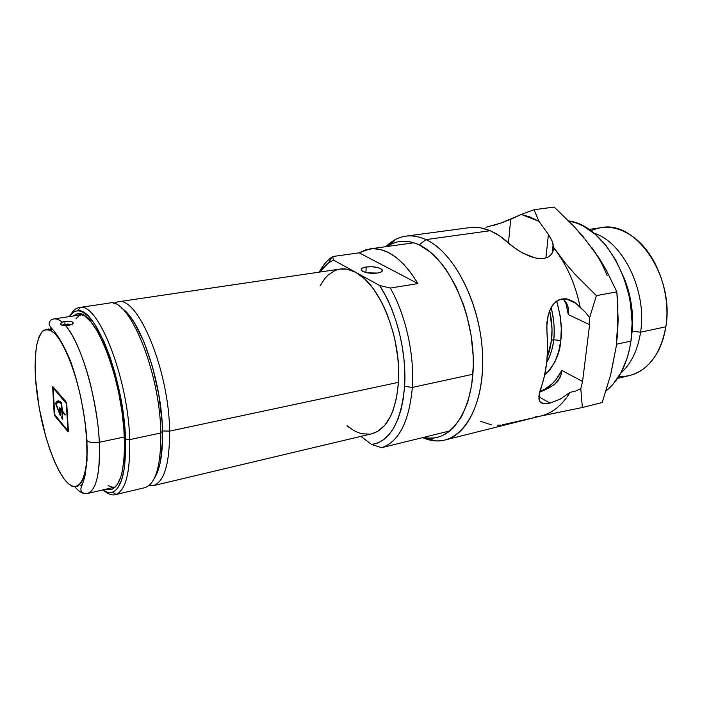 <?xml version="1.0" encoding="UTF-8"?>
<svg xmlns="http://www.w3.org/2000/svg" width="702" height="702" viewBox="0 0 702 702"><rect width="100%" height="100%" fill="white"/><g stroke="black" fill="none" stroke-linecap="round" stroke-linejoin="round"><path stroke-width="1.05" d="M551.553 340.18L547.191 357.634L549.596 350.605L551.553 340.18L553.694 339.742L551.553 340.18L552.009 328.922L549.631 310.521C551.947 320.647 552.588 330.537 551.553 340.18M546.735 362.407C550.342 356.125 552.658 348.569 553.694 339.742C554.992 331.458 554.132 320.682 551.114 307.415C553.975 318.401 554.826 329.168 553.694 339.742L560.766 340.602L553.694 339.742C553.088 347.148 550.763 354.703 546.735 362.407M556.695 301.053C561.109 317.418 562.46 330.607 560.766 340.602L558.608 351.886L554.931 361.767L549.929 369.866L544.603 375.289C554.703 364.943 560.091 353.378 560.766 340.602L561.293 328.404L560.161 315.803L556.695 301.053M549.964 403.15L560.108 399.148L570.033 392.392L575.666 391.023L580.808 388.662L582.555 381.484L580.808 388.662L582.353 407.511L602.202 402.518L582.353 407.511L540.215 416.163L582.353 407.511L580.808 388.662L575.666 391.023L570.033 392.392C562.205 405.186 552.579 413.03 541.154 415.926C552.579 413.03 562.214 405.186 570.033 392.392L560.108 399.148L549.964 403.15L538.803 396.718L549.964 403.15L543.33 403.624L541.137 402.772L539.68 401.228L538.917 399.034L539.399 392.839L540.601 388.978C546.7 372.262 548.815 352.992 546.937 331.186L546.893 322.63L548.315 314.417L551.21 307.248L555.642 301.842L561.503 298.991L568.172 299.21L574.692 302.264L580.256 307.537C575.921 286.346 568.269 268.067 557.309 252.676L553.501 247.709L553 251.351L551.202 254.589L548.122 257.064L543.874 258.441L539.496 258.608L534.74 257.853L522.63 252.992L515.944 248.912L508.66 243.138C502.65 237.522 496.498 233.389 490.189 230.721C483.889 228.089 477.737 226.965 471.726 227.351L405.879 236.153C412.32 235.284 419.006 236.434 425.938 239.61C415.119 234.766 405.115 234.652 395.928 239.25L385.907 246.665C391.76 240.742 398.411 237.232 405.879 236.153M419.191 244.866L425.938 239.61L490.189 230.721L425.938 239.61C452.492 251.474 477.816 297.92 482.02 346.455C486.407 395.015 469.199 434.459 445.033 439.996C437.697 441.751 430.212 440.961 422.586 437.627L434.643 440.803C461.512 443.787 484.371 408.037 482.643 356.537C481.168 305.098 454.501 252.193 425.938 239.61L419.191 244.866L413.531 242.664L407.941 241.444L402.483 241.207L397.218 241.936L392.172 243.594L386.828 246.542L390.61 244.322C399.368 239.97 408.897 240.154 419.191 244.866C446.384 257.143 471.718 307.862 473.227 357.107C474.982 406.423 453.413 440.812 427.816 438.066L423.49 437.407L428.975 438.136L434.284 437.916L439.47 436.741L444.471 434.599L449.236 431.502L453.711 427.457L461.583 416.611L467.672 402.395L471.665 385.337L473.297 366.137L473.183 356.002L471.095 335.258L466.593 314.68L463.504 304.773L455.844 286.284L446.533 270.252L441.4 263.373L430.51 252.237L419.191 244.866M617.523 378.413L629.58 375.526C648.604 370.208 660.687 353.966 665.829 326.79C664.364 336.302 661.626 344.743 657.634 352.132C647.753 369.05 634.819 377.149 618.804 376.447M630.966 341.084L616.514 344.234L630.966 341.084L629.422 349.684L627.246 357.836L621.147 372.42L613.03 384.257L606.045 390.909C619.111 380.396 627.421 363.785 630.966 341.084C639.636 288.39 605.247 225.096 568.708 220.928L577.097 223.262L583.222 226.026L595.12 234.196L606.116 245.647L615.698 259.968L623.385 276.562L628.799 294.673L630.563 304.054L632.107 322.876L630.966 341.084M546.726 373.42L545.278 372.007M623.139 275.904C630.317 294.05 633.301 309.608 632.107 322.578C632.704 306.335 629.72 290.777 623.139 275.904M577.623 304.659L585.293 312.162L589.627 317.594L589.619 324.701L582.555 381.484L561.811 370.384L561.214 374.219L561.811 370.384L555.8 379.852L552.298 383.669L544.524 389.356L539.803 391.347C548.832 388.364 556.159 381.37 561.811 370.384L582.555 381.484L589.619 324.701L589.627 317.594L596.384 295.639L575.184 274.464L565.777 263.654L553.527 247.236L552.764 247.876M640.575 332.195L631.923 331.168L640.575 332.195C637.732 350.316 631.133 363.961 620.761 373.131C631.133 363.961 637.732 350.316 640.575 332.195L665.829 326.79L640.575 332.195C647.279 291.374 623.139 241.865 593.874 233.152C623.139 241.865 647.279 291.374 640.575 332.195M563.144 298.754L566.804 303.562L568.129 307.099L568.313 314.584L565.443 301.395L568.313 314.584L568.129 307.099L563.144 298.754M493.497 225.395L501.184 222.964L485.959 227.264M553.115 244.191L552.097 240.979L553.527 247.236L553 251.351L551.202 254.589L548.122 257.064L543.874 258.441L539.496 258.608L534.74 257.853L529.852 256.327L520.314 251.685L512.004 246.016L499.534 235.819L490.189 230.721L480.844 227.896L471.726 227.351L468.006 227.834M546.296 403.755L541.137 402.772L539.68 401.228L538.838 396.226L544.401 376.158L546.779 362.004L547.639 346.885L546.735 326.895L548.315 314.417L551.21 307.248L553.237 304.273L558.432 300.044L564.812 298.71L568.172 299.21L574.692 302.264M502.378 424.833L533.459 417.83M544.489 390.128L539.584 392.137L549.92 387.328L544.489 390.128M550.324 387.1L554.957 384.047L559.898 377.93L561.214 374.219L557.8 381.3L553.992 384.74M584.169 238.443L574.096 226.518L554.203 207.081L534.011 209.696L521.296 214.452L538.969 221.358L548.411 234.415L545.902 257.976L548.411 234.415L552.097 240.979L548.411 234.415L538.969 221.358L534.011 209.696L554.203 207.081L574.096 226.518L583.195 236.723L599.139 258.16L605.791 269.182L616.856 291.83L596.384 295.639L616.856 291.83L617.848 305.379L617.611 332.853L616.189 346.753L610.626 374.886L602.202 402.518L610.626 374.886L613.908 358.862M521.296 214.452L501.184 222.964L510.679 219.296L508.467 242.962L510.679 219.296L521.296 214.452L530.133 217.023L538.969 221.358L534.011 209.696L521.296 214.452M607.107 275.57C602.895 264.979 597.727 255.554 591.602 247.306L598.332 257.494M617.26 333.95L616.189 346.753L617.339 328.826M590.83 230.8C605.44 224.21 620.463 226.948 635.898 238.996C657.651 256.414 671.042 295.059 665.829 326.79C674.876 276.711 635.679 219.849 601.175 227.659L588.908 229.449M589.619 324.701L568.313 314.584L589.619 324.701M491.663 424.921L480.142 421.139M534.582 417.479L535.117 417.19M520.682 421.051L531.414 418.366M497.288 425.245L500.614 425.026M539.25 416.347L535.082 416.935M565.777 263.654L557.309 252.676C568.269 268.067 575.921 286.346 580.256 307.537L585.293 312.162L589.627 317.594L596.384 295.639L575.184 274.464L565.777 263.654M557.309 252.676L553.527 247.236L557.309 252.676M591.602 247.306L605.791 269.182L616.856 291.83L618.137 319.077L617.611 332.853L616.189 346.753M169.603 431.116L162.531 430.949L169.603 431.116C169.682 463.987 164.171 482.186 153.08 485.714L148.684 485.784L153.01 485.731C164.145 482.274 169.673 464.066 169.603 431.116L398.455 382.344L169.603 431.116C169.129 370.068 137.434 294.954 117.69 301.86L113.654 303.422L117.76 301.851C137.504 295.103 169.129 370.156 169.603 431.116M366.172 266.979C373.429 266.321 378.72 267.181 382.028 269.55C383.16 271.139 381.651 272.306 377.492 273.06C370.217 273.736 364.908 272.894 361.565 270.516C360.416 268.901 361.951 267.716 366.172 266.979L365.917 272.525L366.172 266.979L362.1 268.234L361.267 270.094L362.715 271.367L367.392 272.841L377.492 273.06L381.555 271.779L382.45 270.56L381.721 269.261L377.922 267.594L372.095 266.742L366.172 266.979M407.923 441.207L381.669 447.665C398.947 441.786 409.169 421.7 412.346 387.425C409.169 421.7 398.947 441.786 381.669 447.665L407.923 441.207M153.08 485.714L371.762 433.801C386.925 429.37 395.823 412.214 398.455 382.344C401.728 338.829 379.887 284.143 355.853 272.394L333.468 260.056L332.713 256.537L331.897 257.081C326.957 260.547 322.727 265.558 319.217 272.13C322.929 265.189 327.43 259.994 332.713 256.537L359.161 252.825L369.831 248.903C386.521 247.078 402.562 258.643 417.936 283.59L390.312 288.057C405.703 314.891 414.61 354.887 412.346 387.425L472.92 374.245L412.346 387.425C414.61 354.887 405.703 314.891 390.312 288.057L379.633 285.503C396.446 310.767 406.897 352.658 404.589 386.39L412.346 387.425L404.589 386.39L404.843 373.438L404.036 359.977L402.193 346.305L399.35 332.739L395.568 319.594L390.944 307.16L385.591 295.717L379.633 285.503L355.853 272.394L364.61 278.852L373.06 288.399L380.826 300.693L384.336 307.73L387.539 315.259L392.866 331.458L394.936 339.943L397.744 357.213L398.455 365.795L398.455 382.344L396.595 397.49L392.997 410.582L390.61 416.189L384.801 425.272L377.86 431.3L371.718 433.818M360.942 436.372L371.621 444.498L377.843 442.953L383.696 439.645L389.066 434.582L393.822 427.825L397.85 419.463L401.044 409.643L403.308 398.543L404.589 386.39C401.167 422.104 390.172 441.479 371.621 444.498L381.669 447.665L371.621 444.498L360.942 436.372M370.103 434.126L361.872 433.766L357.678 432.414L353.492 430.335L347.113 425.745M340.075 269.059L347.157 269.199L355.853 272.394C350.386 269.428 345.147 268.313 340.119 269.05L117.76 301.851M347.007 425.772L349.333 427.536L347.007 425.772M320.209 285.67L324.745 278.641L327.904 275.219L334.994 270.498L338.882 269.27M333.468 260.056L327.755 263.329L322.604 268.164L319.594 272.078L328.729 262.636L333.468 260.056L332.713 256.537L359.161 252.825L417.936 283.59L390.312 288.057L379.633 285.503L333.468 260.056M417.936 283.59L359.161 252.825L365.83 249.789L372.99 248.657L380.528 249.526L388.267 252.43L396.06 257.371L403.729 264.294L411.082 273.087L417.936 283.59M62.811 344.805L63.347 345.63M82.274 484.477L80.59 485.617M154.387 478.229C160.188 469.269 162.908 453.562 162.531 431.133L160.811 432.994C160.995 466.11 155.59 484.362 144.603 487.732M129.721 439.619L125.526 438.996C126.202 470.27 121.885 488.013 112.557 492.199C109.494 493.26 106.195 492.514 102.65 489.952L107.924 492.471L110.644 492.637L113.224 491.926L115.628 490.321L117.839 487.829L121.543 480.212L124.157 469.261L125.693 447.428L125.017 430.124L122.973 411.495L119.638 392.392L115.172 373.718L109.793 356.335L103.747 341.023L94.086 323.324L87.671 315.654L81.581 311.565L78.738 310.872L76.053 311.074L73.57 312.144L69.349 316.593C71.692 312.908 74.482 310.986 77.729 310.846C95.402 306.792 124.026 380.238 125.526 438.996L129.721 439.619C130.335 472.999 125.509 491.356 115.251 494.699C111.987 495.428 108.503 494.287 104.791 491.295C108.845 494.568 112.618 495.612 116.111 494.445C125.825 490.189 130.361 471.919 129.721 439.619L160.811 432.994L129.721 439.619C128.273 378.887 98.534 303.053 80.195 307.441C76.509 307.651 73.394 310.021 70.849 314.557C73.183 310.398 76 308.055 79.3 307.52C97.517 300.895 128.255 377.667 129.721 439.619M115.251 494.699L144.726 487.697C155.642 484.213 160.995 465.979 160.811 432.994C160.117 371.814 128.685 296.376 109.266 303.106L79.3 307.52M72.762 316.084L77.22 313.891C94.217 307.722 122.885 379.677 124.377 437.723C125.026 469.138 120.56 486.416 110.96 489.548L106.011 489.171L110.038 489.706L112.531 489.004L116.988 485.003L120.56 477.606L121.955 472.674L123.877 460.582L124.544 445.875L123.877 429.159L121.902 411.17L118.682 392.725L114.373 374.692L109.179 357.906L103.352 343.111L97.166 330.932L90.891 321.832L84.819 316.093L79.168 313.847L76.571 314.022L72.762 316.084M80.221 314.013L78.545 315.207L80.221 314.013M87.039 460.503L86.978 461.003M72.569 324.026L68.831 325.395L62.539 325.333L60.433 324.043L62.057 322.104C59.012 319.603 56.257 318.55 53.773 318.954C56.3 318.568 59.065 319.621 62.057 322.104L64.83 321.428L64.996 324.306L61.82 325.184L67.462 324.07L71.815 324.5L64.996 324.306L64.83 321.428L70.735 321.393L72.762 322.174L73.148 323.271M71.639 321.613L73.148 322.683L71.867 324.473L65.497 325.552C80.765 341.997 97.56 398.876 99.289 442.278L124.351 436.977L99.289 442.278C100.254 473.473 96.262 490.558 87.302 493.541C98.482 490.4 100.421 462.109 99.289 442.278C98.947 428.352 96.104 409.494 90.769 385.705C85.153 362.443 75.298 336.872 65.497 325.552L63.9 325.465L64.663 325.237M113.706 488.329L113.119 488.232M124.087 310.126L130.835 317.594L134.231 322.595L144.059 342.111L152.553 366.953L158.801 394.673L162.136 422.393L162.574 439.443L160.565 461.012L159.231 466.83L155.668 476.096M109.143 303.124C128.545 296.112 160.117 371.656 160.811 432.994L162.531 431.133C161.872 382.3 140.286 319.156 121.753 308.318M51.167 327.843L50.465 328.799L52.457 329.229L47.666 329.291L48.798 328.922M56.151 404.001L59.898 413.811L59.609 407.765L61.829 410.179L61.399 403.72L58.433 402.018L56.169 403.843L58.143 402.053L61.802 403.571L61.355 403.659L62.197 409.95L61.767 410.179L59.652 407.722L59.889 413.82L56.151 404.001M86.697 440.382C88.987 465.224 82.573 502.272 64.18 479.062C54.405 465.277 45.832 439.785 41.242 418.436C38.145 402.729 36.276 389.768 35.618 379.554C34.81 369.164 35.047 358.441 36.32 347.385C37.583 340.444 39.672 335.038 42.585 331.168C46.06 328.799 50.246 329.668 55.125 333.775C65.33 345.147 75.421 372.701 80.669 396.902C84.179 414.68 86.188 429.176 86.697 440.382L85.363 424.859L82.959 408.564L79.616 392.242L75.465 376.623L70.718 362.425L65.593 350.245L60.319 340.584L55.125 333.775L50.219 330.028L45.797 329.387L42.006 331.765L38.979 336.969L36.785 344.726L35.486 354.685L35.1 366.435L35.618 379.554L39.215 408.09L45.762 436.591L49.903 449.675L54.449 461.389L59.258 471.314L64.18 479.062L69.042 484.292L73.649 486.723L77.834 486.188L81.414 482.572L84.214 475.938L86.092 466.453L86.943 454.448L86.697 440.382M70.937 485.617L72.139 486.337M99.289 442.278C93.822 443.199 89.724 442.672 87.004 440.698C89.724 442.672 93.822 443.199 99.289 442.278M82.081 314.671L53.773 318.954C50.895 319.507 49.333 321.147 49.061 323.885C49.166 325.184 50.439 327.114 52.878 329.686C59.021 336.872 65.005 347.63 70.841 361.942C79.142 385.477 85.126 414.645 86.969 440.672L87.022 460.758L84.916 476.21L83.152 482.169C80.239 489.619 81.028 488.373 80.949 490.11C81.274 492.488 83.389 493.629 87.302 493.541C83.512 494.322 79.396 492.12 74.956 486.925M87.302 493.541L115.181 487.03M114.329 487.17L111.723 487.048L108.064 485.608M75.983 318.629L79.098 315.777L81.502 314.786M62.539 325.333L60.433 324.043L62.057 322.104L69.682 321.253M35.504 377.764L35.618 379.554M65.891 401.623L66.822 404.791L68.208 431.607L55.01 416.102L54.124 413.048L52.641 386.828L65.891 401.623L66.822 404.791L68.033 431.765L55.01 416.102L55.712 415.97L55.01 416.102L54.124 413.048L52.825 386.644L65.891 401.623M66.4 402.658L65.953 402.746L66.769 404.264L68.313 429.773L67.796 430.563L54.94 415.031L52.896 388.557L53.045 387.82L53.957 387.767L53.203 387.908L66.4 402.658M60.802 402.062L59.337 401.834L60.802 402.062M58.012 401.219L56.915 402.772L58.538 400.842M61.592 417.857L62.215 417.734L61.565 416.83L62.311 417.699L61.943 411.67L62.864 411.486L61.943 411.67L60.091 409.205L60.828 409.064L60.03 409.205L60.17 415.435L55.73 403.852L56.204 403.764L55.677 403.632L57.933 400.868L61.662 403.009L62.267 410.705L65.189 414.566L65.049 415.119L62.417 411.969L63.154 411.828L62.346 411.969L62.75 419.103L61.592 417.857L61.565 416.83L62.732 419.191L62.373 411.951L65.216 414.794L62.346 410.872L61.583 402.878L59.828 401.316L58.222 400.833L56.818 401.439L55.686 403.097L56.809 402.878L55.686 403.097L55.73 403.852L60.17 415.435L60.056 409.187L61.829 411.275L62.311 417.602L61.592 417.857M62.566 411.135L61.829 411.275L62.566 411.135M67.954 429.852L66.26 403.404L53.062 387.82L54.791 414.777L67.62 430.466L67.954 429.852M395.928 239.25L390.61 244.322M541.154 415.926L531.309 418.392M520.989 420.981L445.033 439.996M560.003 377.711L556.844 382.388M567.541 305.203L568.559 309.907M434.643 440.803L427.816 438.066M553.15 244.34L552.184 253.176M576.395 303.571L566.031 298.806M382.028 269.55L381.932 271.481M406.888 441.488L450.026 430.879M413.899 242.778L369.954 248.885M331.897 257.081L328.729 262.636M116.111 494.445L112.557 492.199M65.04 325.175L63.391 325.43M80.195 307.441L77.729 310.846M72.762 322.174L72.85 323.754M68.348 430.458L67.796 430.563M53.87 387.671L53.045 387.82M58.169 402.053L59.337 401.834M60.056 409.178L60.802 409.038M62.381 411.951L63.127 411.802"/></g></svg>
